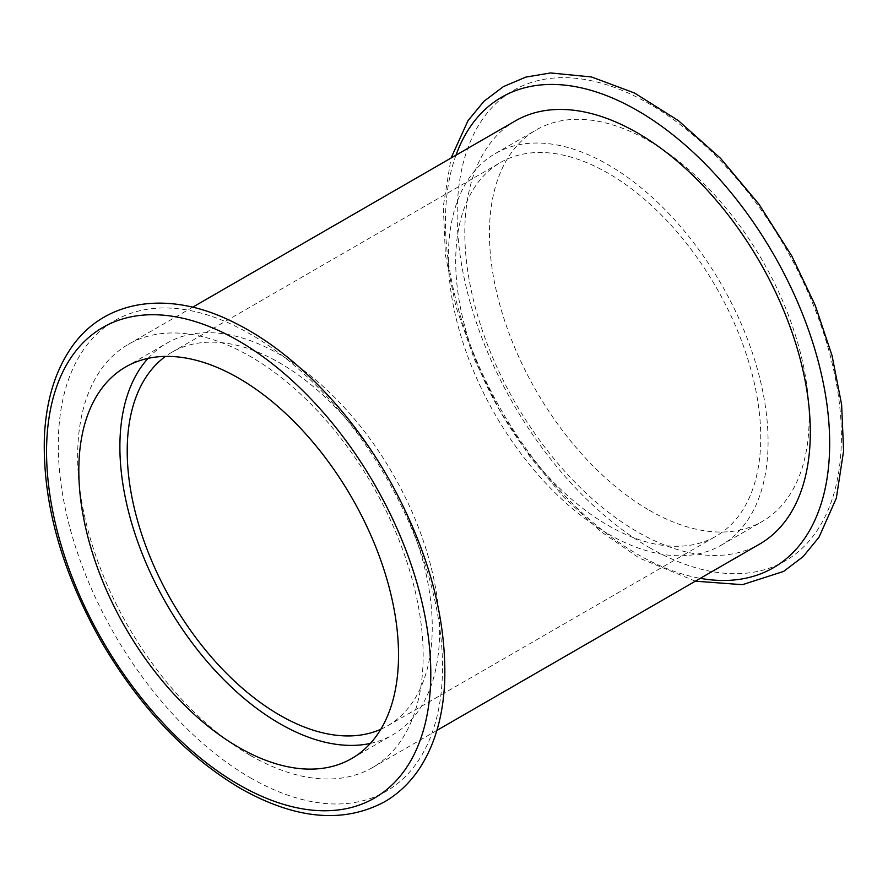 <?xml version="1.0" encoding="UTF-8"?>
<svg xmlns="http://www.w3.org/2000/svg" width="888" height="888" viewBox="0 0 888 888"><rect width="100%" height="100%" fill="white"/><g stroke="black" fill="none" stroke-linecap="round" stroke-linejoin="round"><path stroke-width="0.67" stroke-dasharray="4.44 3.33" d="M250.405 755.455A244.311 141.059 -120 0 0 372.56 767.554A244.311 141.059 -120 0 0 372.56 485.447A244.311 141.059 -120 0 0 128.249 344.4A244.311 141.059 -120 0 0 90.798 540.17A244.311 141.059 -120 0 0 250.405 755.455M649.295 510.256A226.063 130.514 -120 0 0 762.326 521.456A226.063 130.514 -120 0 0 762.326 260.428A226.063 130.514 -120 0 0 536.263 129.903A226.063 130.514 -120 0 0 501.609 311.055A226.063 130.514 -120 0 0 649.295 510.256M608.225 533.966A226.063 130.514 -120 0 0 721.256 545.165A226.063 130.514 -120 0 0 721.256 284.127A226.063 130.514 -120 0 0 495.204 153.613A226.063 130.514 -120 0 0 460.55 334.765A226.063 130.514 -120 0 0 608.225 533.966M608.225 525.496A215.695 124.531 -120 0 0 716.072 536.186A215.695 124.531 -120 0 0 716.072 287.124A215.695 124.531 -120 0 0 500.388 162.593A215.695 124.531 -120 0 0 467.321 335.431A215.695 124.531 -120 0 0 608.225 525.496M380.786 729.292A215.695 124.531 -120 0 0 387.579 725.84A215.695 124.531 -120 0 0 387.579 476.778A215.695 124.531 -120 0 0 171.895 352.247A215.695 124.531 -120 0 0 165.501 356.399M370.351 743.411A226.063 130.514 -120 0 0 392.762 734.82A226.063 130.514 -120 0 0 392.762 473.792A226.063 130.514 -120 0 0 166.7 343.268A226.063 130.514 -120 0 0 148.052 358.386M515.406 120.879A244.311 141.059 -120 0 0 477.955 316.65A244.311 141.059 -120 0 0 637.562 531.934A244.311 141.059 -120 0 0 759.717 544.033M250.405 777.81A271.684 156.854 -120 0 0 416.772 541.114A271.684 156.854 -120 0 0 84.027 349.006A271.684 156.854 -120 0 0 250.405 777.81M649.295 547.519A271.684 156.854 -120 0 0 815.661 310.822A271.684 156.854 -120 0 0 482.917 118.715A271.684 156.854 -120 0 0 649.295 547.519M455.977 155.189A271.684 156.854 -120 0 0 637.562 554.29A271.684 156.854 -120 0 0 700.288 578.343M695.382 581.174L639.282 558.086L600.721 531.446L563.802 497.191L529.859 456.61L500.166 411.244L474.514 359.729L455.999 306.948L445.432 255.111L443.29 206.371L451.071 158.02M721.256 545.165L762.326 521.456M495.204 153.613L536.263 129.903M387.579 725.84L716.072 536.186M171.895 352.247L500.388 162.593M351.704 758.53L392.762 734.82M125.641 366.977L166.7 343.268M372.56 767.554L436.885 730.413M128.249 344.4L192.574 307.259"/><path stroke-width="1.33" d="M238.672 747.33A226.063 130.514 -120 0 0 351.704 758.53A226.063 130.514 -120 0 0 351.704 497.491A226.063 130.514 -120 0 0 125.641 366.977A226.063 130.514 -120 0 0 90.987 548.129A226.063 130.514 -120 0 0 238.672 747.33M165.501 356.399A215.695 124.531 -120 0 0 140.67 531.091A215.695 124.531 -120 0 0 279.731 715.151A215.695 124.531 -120 0 0 380.786 729.292M148.052 358.386A226.063 130.514 -120 0 0 138.251 543.256A226.063 130.514 -120 0 0 279.731 723.62A226.063 130.514 -120 0 0 370.351 743.411M436.885 730.413L759.717 544.033A244.311 141.059 -120 0 0 759.717 261.927A244.311 141.059 -120 0 0 515.406 120.879L192.574 307.259M238.672 784.581A271.684 156.854 -120 0 0 405.05 547.896A271.684 156.854 -120 0 0 72.294 355.777A271.684 156.854 -120 0 0 238.672 784.581M700.288 578.343A271.684 156.854 -120 0 0 773.404 254.024A271.684 156.854 -120 0 0 455.977 155.189M240.393 788.378C186.136 756.099 139.771 707.159 101.276 641.536C61.394 570.773 42.435 502.486 44.4 436.663C46.01 402.619 54.246 374.048 69.12 350.949C102.053 298.956 168.953 288.789 235.62 323.299C294.472 352.447 353.657 414.019 392.984 486.424C429.259 554.034 446.509 618.969 444.71 681.24C443.212 715.506 435.02 744.266 420.124 767.521C410.656 782.073 398.856 793.472 384.715 801.731C343.323 823.886 295.216 819.435 240.393 788.378M451.071 158.02L468.009 120.657L483.982 101.265L503.452 86.591L525.818 77.101L550.527 72.949L591.486 76.967L634.509 93.007L678.388 120.635L720.523 158.308L758.963 204.207L791.874 256.121L815.228 305.394L832.034 355.544L841.624 404.673L843.6 450.949L836.33 498.212L819.014 537.218L803.063 556.687L783.605 571.428L742.424 584.681L695.382 581.174"/></g></svg>
